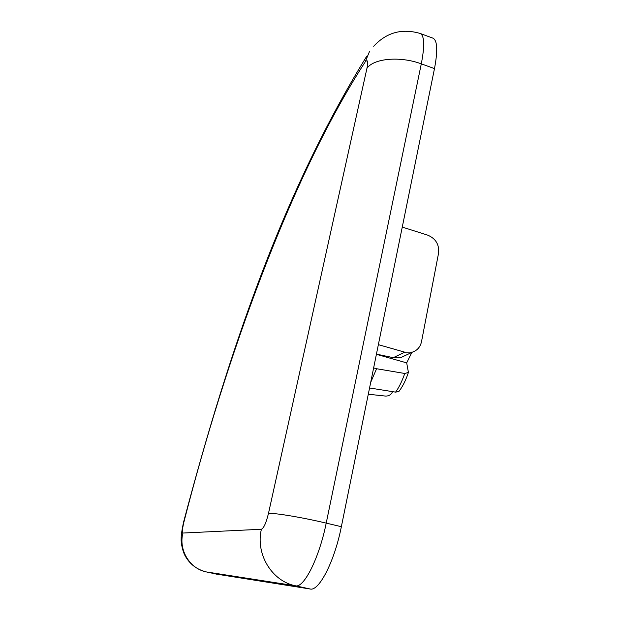 <?xml version="1.0" encoding="UTF-8"?>
<svg xmlns="http://www.w3.org/2000/svg" width="620" height="620" viewBox="0 0 620 620"><rect width="100%" height="100%" fill="white"/><g stroke="black" fill="none" stroke-linecap="round" stroke-linejoin="round"><path stroke-width="0.93" d="M364.637 62.791C290.021 178.289 225.331 360.127 184.055 521.466L183.768 522.621C182.334 528.968 182.048 532.441 182.908 533.045L261.4 529.255C263.787 528.163 266.135 522.908 268.46 513.484L366.939 68.324C368.319 61.178 367.722 59.086 365.149 62.047L369.505 51.476M216.512 574.136L310.147 589C318.974 591.542 334.552 561.379 341.356 526.698L434.481 68.603C437.906 50.538 437.394 40.393 432.946 38.169L420.213 33.48C424.444 35.627 424.808 45.756 421.298 63.852C400.125 55.924 373.666 58.389 366.939 68.324M402.264 227.098L427.73 235.158C435.752 238.568 439.371 244.559 438.572 253.131L421.499 341.721C420.321 346.937 417.33 350.393 412.509 352.106L404.752 352.175L378.363 344.658M376.441 354.129L393.266 357.678L401.582 357.244L404.891 355.686M369.559 387.973L395.576 392.127L398.831 391.546C402.574 386.756 405.767 380.393 408.417 372.442L406.689 362.871L376.402 354.322M406.689 362.871L411.812 352.439M392.561 391.646L392.142 392.507C390.794 394.956 388.546 396.141 385.4 396.064L368.288 394.227M370.706 382.346L376.572 368.729L373.635 367.908M408.417 372.442L404.767 373.48L376.572 368.729M366.722 56.234C283.999 190.394 229.687 348.053 183.861 521.025L184.055 521.466M268.46 513.484C273.676 512.67 301.793 517.305 326.213 523.117L421.298 63.852L434.481 68.603M182.908 533.045C178.428 550.018 189.72 568.726 206.383 571.935L295.523 585.807C271.824 581.235 255.339 553.923 261.4 529.255M216.674 574.174L206.22 571.896M341.356 526.698L326.213 523.117C319.246 557.907 303.932 588.264 295.523 585.807L310.147 589M393.266 357.678L404.752 352.175M395.576 392.127C398.931 387.578 401.993 381.362 404.767 373.48M420.213 33.48C402 28.156 386.493 32.418 373.705 46.26M183.442 522.699L183.807 521.242M183.396 522.893C181.753 530.945 181.017 536.3 181.18 538.974C180.839 542.361 182.528 551.196 185.209 555.97C189.922 564.308 196.958 569.625 206.313 571.919L216.597 574.159M401.582 357.244L412.509 352.106"/></g></svg>
